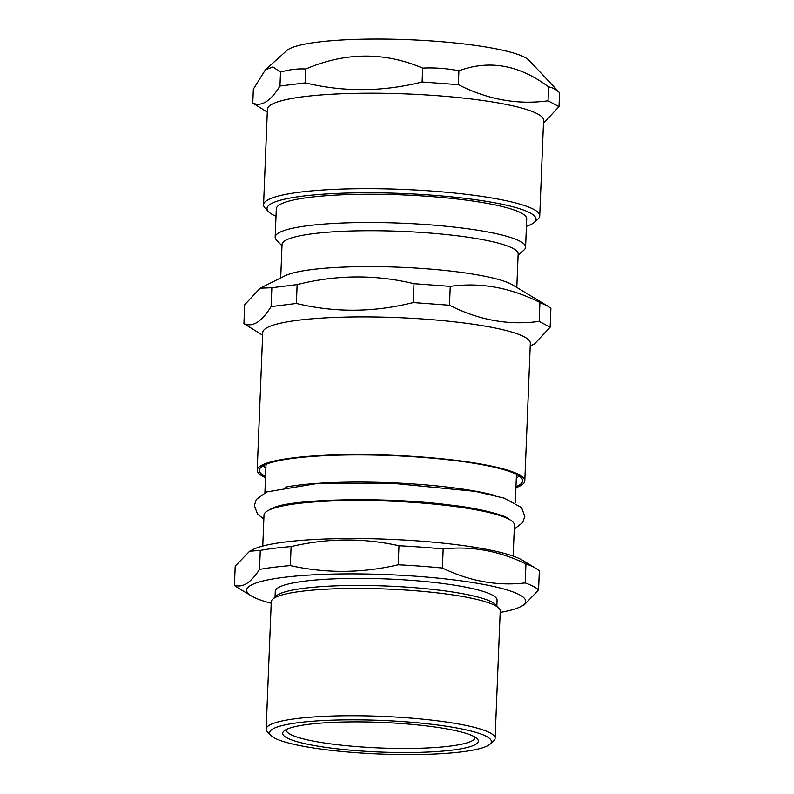 <?xml version="1.0" encoding="UTF-8"?>
<svg xmlns="http://www.w3.org/2000/svg" width="794" height="794" viewBox="0 0 794 794"><rect width="100%" height="100%" fill="white"/><g stroke="black" fill="none" stroke-linecap="round" stroke-linejoin="round"><path stroke-width="1.19" d="M265.901 468.003A128.896 19.532 2.3 0 1 263.33 465.651M519.068 475.924A128.896 19.532 2.3 0 1 516.318 478.057M285.155 487.188A125.313 18.987 2.3 0 1 495.585 495.635M475.07 737.13A94.516 14.322 2.3 0 1 475.08 737.457A94.516 14.322 2.3 0 1 380.058 747.978A94.516 14.322 2.3 0 1 286.197 729.875A94.516 14.322 2.3 0 1 286.237 729.547M525.191 582.935C497.272 586.18 469.671 581.208 442.407 568.038L443.171 549.001C471.1 545.766 498.692 550.728 525.956 563.909L525.191 582.935A153.957 23.334 2.3 0 1 533.489 586.468A153.957 23.334 2.3 0 1 538.57 590.031L539.334 571.005A153.957 23.334 2.3 0 0 535.821 568.335A153.957 23.334 2.3 0 0 534.253 567.442A153.957 23.334 2.3 0 0 525.956 563.909M398.211 564.772C361.925 573.258 325.967 573.526 290.336 565.596L291.1 546.57C327.396 538.084 363.354 537.806 398.975 545.746L398.211 564.772A153.957 23.334 2.3 0 1 442.407 568.038M259.519 569.427C250.835 582.885 242.468 588.126 234.438 585.158L235.203 566.122L249.604 551.235L260.283 550.401L259.519 569.427A153.957 23.334 2.3 0 1 290.336 565.596M271.211 603.251A139.635 21.16 2.3 0 1 251.44 595.976A139.635 21.16 2.3 0 1 347.464 573.893A139.635 21.16 2.3 0 1 519.484 594.746A139.635 21.16 2.3 0 1 520.457 606.775L524.169 604.929L538.57 590.031M249.604 551.235L253.316 549.379A139.635 21.16 2.3 0 1 385.874 539.156A139.635 21.16 2.3 0 1 520.904 559.383A139.635 21.16 2.3 0 1 522.333 560.187L535.821 568.335M260.283 550.401A153.957 23.334 2.3 0 1 291.1 546.57M398.975 545.746A153.957 23.334 2.3 0 1 443.171 549.001M251.44 595.976L237.952 587.828A153.957 23.334 2.3 0 1 234.438 585.158M489.977 744.186L493.65 740.871A114.574 17.359 -177.7 0 0 495.119 738.271A114.574 17.359 -177.7 0 0 490.017 732.832A114.574 17.359 -177.7 0 0 363.9 715.821A114.574 17.359 -177.7 0 0 266.159 729.071A114.574 17.359 -177.7 0 0 267.409 731.78L270.804 735.383A110.991 16.823 2.3 0 1 381.17 720.396A110.991 16.823 2.3 0 1 489.977 744.186A110.991 16.823 2.3 0 1 388.226 754.3A110.991 16.823 2.3 0 1 274.535 738.013A110.991 16.823 2.3 0 1 270.804 735.383M473.949 736.495A97.89 14.838 2.3 0 1 477.373 738.956A97.89 14.838 2.3 0 1 379.899 752.027A97.89 14.838 2.3 0 1 283.795 731.175A97.89 14.838 2.3 0 1 373.23 722.113A97.89 14.838 2.3 0 1 473.949 736.495M266.159 729.071L271.27 601.773A114.574 17.359 2.3 0 1 272.729 599.162A114.574 17.359 2.3 0 1 377.765 588.721A114.574 17.359 2.3 0 1 495.128 605.534A114.574 17.359 2.3 0 1 498.979 608.254A114.574 17.359 2.3 0 1 500.23 610.963L495.119 738.271M272.729 599.162L276.411 595.857A110.991 16.823 2.3 0 1 378.162 585.734A110.991 16.823 2.3 0 1 491.853 602.021A110.991 16.823 2.3 0 1 495.585 604.661L498.979 608.254M275.042 597.078L275.28 591.302A110.991 16.823 2.3 0 1 369.964 578.469A110.991 16.823 2.3 0 1 492.141 594.954A110.991 16.823 2.3 0 1 497.074 600.214L496.846 605.991M520.457 606.775A139.635 21.16 2.3 0 1 500.17 612.442M262.764 546.044L264.005 515.058A125.313 18.987 2.3 0 1 268.7 510.205A125.313 18.987 2.3 0 1 387.671 501.024A125.313 18.987 2.3 0 1 508.855 519.177A125.313 18.987 2.3 0 1 510.135 519.901A125.313 18.987 2.3 0 1 514.423 525.112L513.182 556.098M281.989 245.862L276.53 240.086A125.313 18.987 2.3 0 1 275.171 237.118L276.302 208.832A125.313 18.987 2.3 0 1 402.28 194.887A125.313 18.987 2.3 0 1 526.72 218.886L525.588 247.182A125.313 18.987 2.3 0 1 523.99 250.031L518.095 255.34M275.171 237.118A125.313 18.987 2.3 0 1 401.139 223.174A125.313 18.987 2.3 0 1 525.588 247.182M243.927 323.634L244.681 304.767L260.164 288.192L271.856 287.736L271.101 306.603C261.653 321.868 252.601 327.545 243.927 323.634L262.625 335.237M530.223 345.986L534.66 343.772L550.143 327.207L539.176 321.381C508.894 325.59 479 320.2 449.483 305.243L413.237 302.564C373.895 312.449 334.949 312.747 296.38 303.457L271.101 306.603M271.856 287.736L297.135 284.589C336.477 274.704 375.423 274.406 413.992 283.696L450.248 286.366C480.529 282.168 510.423 287.547 539.93 302.514L547.126 305.74L550.907 308.33L550.143 327.207M297.135 284.589L296.38 303.457M413.992 283.696L413.237 302.564M450.248 286.366L449.483 305.243M539.93 302.514L539.176 321.381M265.543 476.668A131.754 19.969 2.3 0 1 265.216 476.489A131.754 19.969 2.3 0 1 259.648 469.036A131.754 19.969 2.3 0 1 391.809 455.577A131.754 19.969 2.3 0 1 522.452 479.586A131.754 19.969 2.3 0 1 515.971 486.722M265.504 477.651A133.908 20.297 2.3 0 1 263.161 476.509A133.908 20.297 2.3 0 1 257.206 470.157A133.908 20.297 2.3 0 1 391.819 455.26A133.908 20.297 2.3 0 1 524.804 480.906A133.908 20.297 2.3 0 1 515.931 487.705M257.206 470.157L262.735 332.497A133.908 20.297 2.3 0 1 397.347 317.6A133.908 20.297 2.3 0 1 530.332 343.246L524.804 480.906M260.164 288.192L285.026 275.796A118.147 17.905 2.3 0 1 399.372 267.221A118.147 17.905 2.3 0 1 512.656 284.937L547.126 305.74M280.699 277.95L282.039 244.483A118.147 17.905 2.3 0 1 400.811 231.332A118.147 17.905 2.3 0 1 518.154 253.961L516.805 287.438M276.004 216.276A134.623 20.406 2.3 0 1 268.471 211.651A134.623 20.406 2.3 0 1 338.74 193.339A134.623 20.406 2.3 0 1 492.975 202.48A134.623 20.406 2.3 0 1 534.312 222.32A134.623 20.406 2.3 0 1 526.422 226.34M534.312 222.32L537.985 219.015A138.196 20.942 -177.7 0 0 539.741 215.869A138.196 20.942 -177.7 0 0 495.545 198.639A138.196 20.942 -177.7 0 0 346.799 188.932A138.196 20.942 -177.7 0 0 263.568 204.783A138.196 20.942 -177.7 0 0 265.077 208.048L268.471 211.651M263.568 204.783L267.399 109.304A138.196 20.942 2.3 0 1 406.329 93.92A138.196 20.942 2.3 0 1 543.582 120.4L539.741 215.869M543.463 123.229L559.006 106.634L548.029 100.808C517.748 105.016 487.853 99.627 458.346 84.67L458.902 70.775C489.461 59.56 519.365 64.939 548.594 86.913C552.306 87.39 555.959 89.325 559.562 92.739L528.983 60.284A122.653 18.59 2.3 0 0 408.513 39.7A122.653 18.59 2.3 0 0 286.773 50.558L265.375 69.852L272.868 66.934L280.52 72.135C288.996 69.624 297.422 68.572 305.789 68.989C345.41 52.096 384.365 51.799 422.656 68.095C434.794 67.52 446.883 68.413 458.902 70.775M548.029 100.808L548.594 86.913M458.346 84.67L422.1 81.99L422.656 68.095M422.1 81.99C382.758 91.876 343.802 92.173 305.233 82.884L305.789 68.989M305.233 82.884L279.954 86.03L280.52 72.135M279.954 86.03C270.516 101.295 261.454 106.972 252.78 103.061L253.346 89.176L265.375 69.852M252.78 103.061L267.29 112.133M559.006 106.634L559.562 92.739M515.326 502.751L516.467 474.395M264.908 492.697L266.04 464.341M274.148 507.485L268.7 510.205M504.924 516.755L510.135 519.901M514.264 529.072L522.71 522.571L524.804 516.477L521.608 507.634L504.309 498.156L475.219 491.357L390.45 483.099L315.446 483.774L266.685 491.933L256.283 499.476L254.358 505.579L257.494 514.055L263.846 519.018M508.577 518.839L508.607 518.869C508.041 516.626 482.613 508.438 449.93 505.014C385.824 496.429 291.656 498.89 273.076 507.892L270.317 509.301"/></g></svg>

